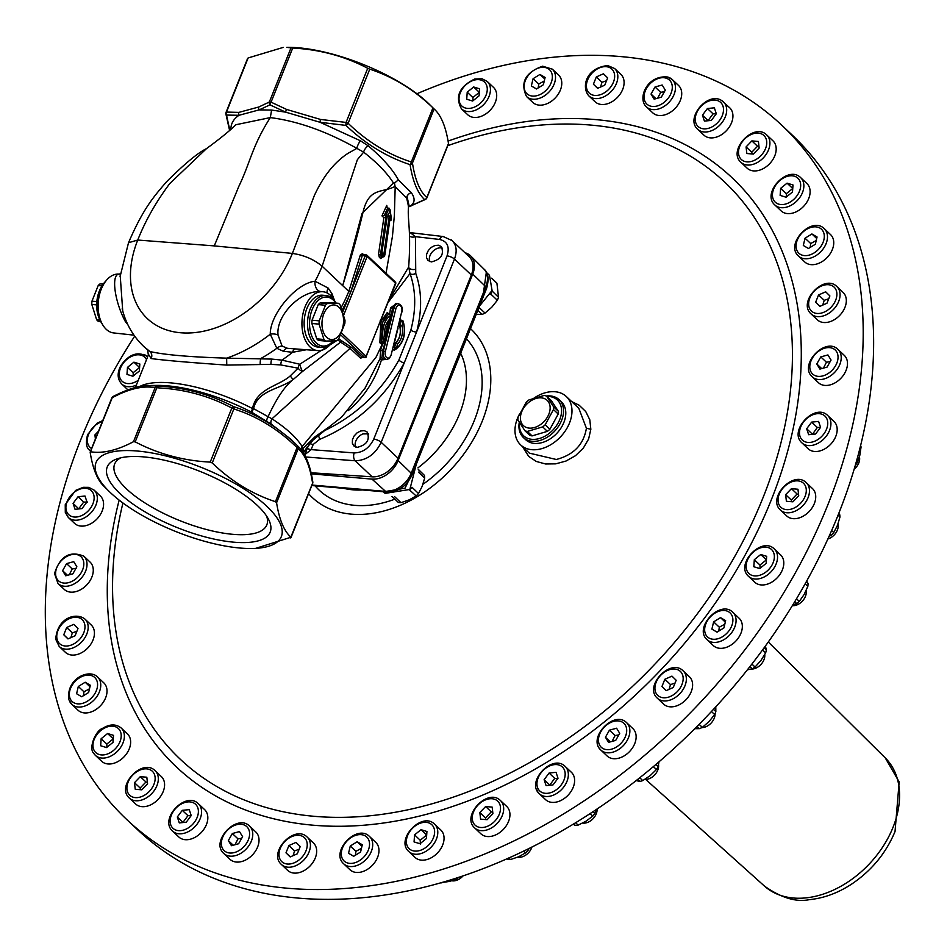 <?xml version="1.0" encoding="UTF-8"?>
<svg xmlns="http://www.w3.org/2000/svg" width="947" height="947" viewBox="0 0 947 947"><rect width="100%" height="100%" fill="white"/><g stroke="black" fill="none" stroke-linecap="round" stroke-linejoin="round"><path stroke-width="1.42" d="M381.984 253.086A1.444 0.687 10.9 0 1 383.062 253.157L382.541 255.086L383.855 254.459L389.264 215.963L387.169 216.804L381.641 254.234L382.541 255.086L380.895 255.323L380.516 254.625L385.962 216.839L383.866 217.668L378.551 254.092L379.333 257.264L380.682 258.531L382.351 257.217M381.641 254.234L380.978 254.66M383.062 253.157A1.444 0.687 10.9 0 1 383.949 253.607M380.682 258.531A1.444 1.018 133.3 0 1 382.399 257.099L381.049 255.832L382.541 255.086L383.417 256.092A1.444 1.018 133.3 0 1 382.351 256.483L382.422 256.554A1.444 1.018 -46.7 0 0 384.139 255.122L384.068 255.051A1.444 1.018 133.3 0 1 383.417 256.092M384.068 255.051L383.855 254.459M389.264 215.963L388.199 214.957L390.069 210.932L391.075 217.668L390.01 216.662L384.529 256.045L383.499 256.163M384.529 256.045L384.896 254.767A1.444 0.687 10.9 0 1 384.861 254.861L383.866 256.341M384.695 254.305A1.444 0.687 10.9 0 1 384.896 254.767L390.152 217.798L390.01 216.662L389.406 218.911M382.422 256.554L384.174 256.637L382.399 257.099M104.572 486.9C97.648 480.733 92.865 469.238 90.19 452.417L90.616 451.766C102.773 453.731 117.061 450.381 133.48 441.704L135.208 441.858C158.078 453.933 183.079 460.68 210.21 462.112L212.246 462.976C231.175 481.206 252.245 494.109 275.447 501.685L276.583 502.762C279.247 519.583 284.041 531.078 290.966 537.245L255.418 548.455L251.855 548.502A99.79 34.506 21.8 0 1 109.189 491.446A99.79 34.506 21.8 0 1 138.345 451.115A99.79 34.506 21.8 0 1 266.829 506.29A99.79 34.506 21.8 0 1 251.855 548.502M135.208 441.858L156.859 387.737L166.956 388.519C186.926 390.507 205.665 395.562 223.161 403.706L231.861 407.991L210.21 462.112M156.859 387.737A2.888 0.639 -86.8 0 1 157.498 386.068A2.888 2.592 98.7 0 0 155.13 387.583A2.888 0.994 21.8 0 1 156.859 387.737M212.246 462.976L233.885 408.855A2.888 1.385 -71.7 0 0 233.518 406.606C210.305 394.319 184.961 387.477 157.498 386.068L149.271 385.524M149.271 385.512L156.397 385.405A94.002 32.506 21.8 0 1 251.866 412.312L253.536 408.607A5.789 1.267 -0.3 0 1 252.506 408.548A5.789 1.515 -62.5 0 0 251.866 412.312L271.398 424.244L290.812 439.207L297.571 445.836A2.888 0.959 133.7 0 1 297.086 447.564A2.888 0.994 21.8 0 1 298.234 448.641A2.888 2.723 -47.7 0 0 297.571 445.836C278.454 427.357 257.099 414.277 233.518 406.606A2.888 1.065 117.6 0 0 231.861 407.991A2.888 0.994 21.8 0 1 233.885 408.855L242.503 411.957C259.525 418.55 275.317 428.21 289.865 440.971L297.086 447.564L275.447 501.685M90.19 452.417L112.267 397.645L118.328 394.639M118.328 394.627C130.272 389.028 140.985 386.518 150.455 387.098L155.13 387.583L133.48 441.704M111.841 398.296A2.888 0.994 21.8 0 1 111.817 397.941A2.888 0.994 21.8 0 1 112.267 397.645A2.888 2.166 -117.6 0 1 113.166 396.45L113.166 396.45A2.888 2.166 -117.6 0 1 113.202 396.426M426.552 198.172A2.888 0.994 -158.2 0 0 426.848 197.911A2.888 0.994 -158.2 0 0 426.825 197.556L448.476 143.435C445.812 126.614 441.018 115.12 434.093 108.952L429.476 104.419A99.79 34.506 21.8 0 0 428.103 103.081A99.79 34.506 21.8 0 0 286.811 47.35L290.989 47.895L269.339 102.016L258.732 107.023L238.857 112.385A2.888 2.51 84.3 0 0 238.999 115.285L259.182 109.876L269.966 104.868A2.888 1.065 -62.4 0 1 271.079 102.169A2.888 0.994 -158.2 0 0 269.339 102.016A2.888 2.166 62.4 0 0 269.966 104.868L285.674 112.16L320.11 122.305L345.986 125.406A2.888 0.959 -46.3 0 0 348.105 123.288A2.888 0.994 -158.2 0 0 346.069 122.423A2.888 0.639 93.2 0 0 345.986 125.406C365.258 143.849 386.613 156.918 410.039 164.636A2.888 2.296 -9.2 0 0 412.442 163.073A2.888 0.994 -158.2 0 0 411.306 161.996A2.888 1.385 108.3 0 1 410.039 164.636C412.88 181.706 417.745 193.354 424.623 199.592A2.888 2.166 62.4 0 0 425.511 199.403L425.511 199.403A2.888 2.166 62.4 0 0 426.292 198.55M229.754 129.999L226.522 115.072A2.888 2.592 -81.3 0 1 226.475 112.077A2.888 0.994 -158.2 0 0 226.037 112.373A2.888 0.994 -158.2 0 0 226.061 112.729A2.888 2.296 -9.2 0 0 225.871 113.912A2.888 2.296 -9.2 0 0 226.522 115.072L238.999 115.285C233.471 119.026 230.772 123.785 230.89 129.561M283.248 47.397L248.126 57.956L226.475 112.077L238.857 112.385M258.732 107.023A2.888 2.285 67.5 0 0 259.182 109.876L271.611 110.053L270.309 117.594C297.784 121.109 326.632 131.373 356.877 148.383L363.66 152.147C377.486 163.026 387.418 173.313 393.431 182.996L394.508 183.091L395.053 186.381A1.444 0.923 -40.5 0 0 395.053 186.393L394.26 183.327M290.989 47.895L292.73 48.048C319.849 49.481 344.85 56.228 367.72 68.302L346.069 122.423L320.524 119.452L286.586 109.438A2.888 0.994 112.4 0 0 285.674 112.16L271.611 110.053M320.524 119.452A2.888 0.781 100.4 0 0 320.11 122.305L360.405 140.772A5.789 1.397 -63.3 0 0 356.877 148.383L348.094 153.284C334.398 162.15 323.081 176.391 314.144 196.017L292.386 253.417C304.023 255.122 313.93 259.383 322.11 266.214L357.374 159.664L363.66 152.147A5.789 2.557 -51 0 1 368.17 145.791L360.405 140.772M411.247 205.866A2.888 2.332 -110.4 0 1 410.548 205.996L424.623 199.592A2.888 2.723 132.3 0 0 426.825 197.556L425.984 196.763C419.758 190.773 415.366 180.226 412.797 165.121L412.442 163.073L434.093 108.952L432.957 107.875C414.017 89.657 392.946 76.754 369.756 69.167L367.72 68.302M266.64 516.139A81.939 28.327 21.8 0 1 266.805 524.922A81.939 28.327 21.8 0 1 180.19 520.791A81.939 28.327 21.8 0 1 114.634 464.054A81.939 28.327 21.8 0 1 120.802 457.815M311.03 472.754L372.183 476.826A23.142 16.336 -46.7 0 0 398.048 458.206L471.334 274.985A23.142 16.336 -46.7 0 0 469.096 256.59L451.127 239.745M368.395 433.88L363.009 433.892A9.612 6.783 -46.7 0 0 355.622 447.008M357.161 447.363L353.882 445.942L352.355 443.196L352.462 439.621L354.154 435.928L357.114 432.826L360.736 430.956L364.323 430.672L367.152 432.033C370.159 439.882 366.832 444.995 357.161 447.363M431.335 261.917L428.044 260.496L426.529 257.75L426.635 254.175L428.328 250.482L431.276 247.38L434.91 245.51L438.497 245.226L441.326 246.587C444.332 254.435 441.006 259.549 431.335 261.917M442.474 248.209A9.612 6.783 -46.7 0 0 432.637 251.547A9.612 6.783 -46.7 0 0 429.796 261.561M119.559 274.121L118.789 274.074A29.546 18.265 94.9 0 0 98.287 301.951A29.546 18.265 94.9 0 0 113.687 332.942L133.965 335.155M331.071 343.489A29.546 18.265 -85.1 0 1 318.014 350.627A29.546 18.265 -85.1 0 1 302.105 319.589A29.546 18.265 -85.1 0 1 323.105 291.759A29.546 18.265 -85.1 0 1 330.598 295.428A29.546 18.265 -85.1 0 1 334.753 301.028M321.459 347.395L318.062 347.099A26.031 16.099 -85.1 0 1 304.271 319.778A26.031 16.099 -85.1 0 1 322.548 295.227L325.946 295.523A26.031 16.099 94.9 0 0 307.668 320.074A26.031 16.099 94.9 0 0 321.459 347.395A26.031 16.099 94.9 0 0 333.344 340.932M290.54 537.896L312.617 483.124A2.888 0.994 21.8 0 1 312.628 483.479A2.888 0.994 21.8 0 1 312.368 483.716M257.383 505.473A87.728 30.328 21.8 0 1 268.581 519.441A87.728 30.328 21.8 0 1 177.432 527.692A87.728 30.328 21.8 0 1 117.12 458.869A87.728 30.328 21.8 0 1 257.383 505.473M305.692 456.987L355.172 460.775C366.631 460.42 375.308 454.264 381.191 442.308L454.465 259.087C457.294 251.357 456.537 245.214 452.181 240.645L452.157 240.609M386.045 273.245L392.437 236.383L394.366 215.49L395.195 186.571L406.665 198.006A5.789 5.078 154.5 0 1 407.021 196.597L409.104 205.771M408.69 206.813L410.548 205.996C414.975 202.776 415.248 198.349 411.341 192.715A5.789 5.268 -31.1 0 0 406.665 198.006L408.536 206.553C407.257 219.1 411.01 227.836 408.986 262.248L408.678 266.971L389.347 299.501M408.488 207.215L407.021 196.597A5.789 5.256 -34.4 0 1 411.341 192.715L398.344 179.859C392.567 169.264 382.517 157.912 368.17 145.791M394.52 183.091L398.344 179.859M393.431 182.996L362.038 213.383L342.696 285.639C350.946 259.005 357.777 234.311 363.198 211.572C369.058 186.914 382.695 193.176 395.053 186.393M363.589 254.696L362.512 253.678L360.416 254.814L348.792 291.392L322.11 266.214A121.488 85.739 -46.7 0 1 315.079 281.259C296.494 282.81 269.836 314.368 270.274 334.196L276.832 348.295L283.307 351.242L292.564 352.284L305.869 349.845M387.169 207.736L386.767 205.392L381.949 215.857L384.269 215.443L387.654 208.08L386.85 206.848M342.116 310.048A122.932 86.757 -46.7 0 0 350.674 292.197L362.358 255.394A1.444 0.639 13.7 0 1 360.416 254.814M362.358 255.394L363.21 254.802L362.358 255.394L367.164 256.448A1.444 1.018 -46.7 0 0 366.536 255.098A1.444 0.9 94.9 0 0 365.293 255.654L342.767 311.965M363.672 356.664L362.133 357.197L351.538 347.36A1.444 0.994 -47.6 0 0 350.011 348.354L360.57 358.191L363.352 357.102M363.127 356.699L362.133 357.197A1.444 1.03 133.5 0 0 360.57 358.191M351.538 347.36L341.536 340.719L340.577 342.127L350.011 348.354L271.955 418.823L253.536 408.607C257.833 390.034 280.3 389.288 293.333 379.404C285.047 385.772 276.654 398.166 268.143 416.573A5.789 1.787 -57.3 0 0 266.9 421.344M341.536 340.719L339.428 339.334A1.444 1.018 -46.7 0 0 338.055 340.044L340.577 342.127L302.484 371.496A5.789 2.782 36.6 0 1 298.068 368.17L290.374 375.793C278.974 386.151 256.495 388.282 252.506 408.548A91.113 31.5 -158.2 0 0 139.671 386.518M394.863 281.815A1.444 1.018 133.3 0 1 395.491 283.177L395.242 283.78M343.714 315.079L367.164 256.448L395.491 283.177L366.264 356.25A1.444 1.018 133.3 0 1 364.619 357.41A1.444 0.9 94.9 0 0 364.997 357.599A1.444 1.444 0 0 0 366.465 356.688L341.512 332.906M365.873 356.853L395.704 283.615A1.444 1.444 0 0 0 395.349 282.017L367.034 255.299A1.444 1.444 0 0 0 366.158 254.909L362.713 254.601A1.444 1.018 -46.7 0 0 362.76 254.636M388.258 302.211L410.015 273.529C415.97 290.469 416.254 309.326 410.856 330.101L398.865 360.097C380.907 392.212 355.717 415.922 323.282 431.216M415.177 269.362A4.344 2.296 -175.7 0 1 410.797 269.114A4.344 2.296 -175.7 0 1 408.678 266.971L410.015 273.529A4.344 2.853 160.1 0 0 415.745 273.375L415.437 236.655A4.344 2.557 -4.5 0 1 409.53 236.052M389.229 313.942L387.145 312.699L380.836 321.613L379.865 342.778L381.463 344.021L383.026 342.589L375.9 357.481L302.14 446.57C296.589 437.561 286.527 428.316 271.955 418.823A5.789 2.865 -57 0 0 271.398 424.244M396.686 303.525L390.519 307.834L389.726 314.025M401.208 320.24L399.658 318.855M392.52 349.68L394.366 350.153L396.154 348.993M348.034 410.738L349.644 409.495C364.678 396.189 375.284 379.676 381.44 359.955L385.974 359.41M290.374 375.793A5.789 3.232 54.7 0 0 293.333 379.404L302.484 371.496A5.789 0.805 -110.9 0 1 299.785 364.228L281.934 360.12L271.801 359.091L226.653 358.144C189.566 357.019 163.973 354.805 149.875 351.491L143.624 346.353A121.488 85.739 -46.7 0 0 149.875 351.491A5.789 5.564 115.8 0 1 151.129 358.546C163.523 360.274 188.725 362.452 226.759 365.092L270.937 364.358L280.797 364.938L298.068 368.17A5.789 3.539 -71 0 1 299.785 364.228L337.866 339.866M386.767 205.392L386.838 206.766M388.199 214.957L385.287 215.431L386.778 216.839L385.962 216.839M385.287 215.431L384.269 215.454M382.067 257.158A1.444 0.687 -168.9 0 0 382.067 257.17L384.198 256.637M379.333 257.264A1.444 1.018 -46.7 0 1 381.049 255.832L380.516 254.625A1.444 0.687 -168.9 0 1 378.551 254.092M390.069 210.932L389.217 208.222L387.654 208.08M391.075 217.668L391.028 220.225L390.081 220.32M388.436 321.353L385.038 335.416M385.334 325.863L389.028 328.029L392.532 308.154L390.519 307.834M401.635 312.131L401.99 312.037C403.091 308.095 401.859 305.313 398.296 303.691A6.534 4.037 94.9 0 0 393.905 308.272L392.532 308.154L395.609 303.407M391.241 354.533L401.717 311.8L391.241 354.533A5.09 3.149 -85.1 0 1 387.122 357.883A5.09 3.149 -85.1 0 1 385.37 351.538L383.428 351.017A6.534 4.037 94.9 0 0 386.684 359.458L382.742 358.972A1.444 1.054 -64.2 0 0 381.44 359.955L380.067 358.617L364.749 388.684M382.742 358.972L381.913 357.942A1.444 1.196 -14.6 0 0 380.067 358.617L380.587 350.26L382.541 350.935L384.683 344.057L382.766 343.453L380.587 350.26M381.913 357.942L382.541 350.935L383.428 351.017L393.905 308.272L395.858 308.793A5.09 3.149 -85.1 0 1 399.977 305.443A5.09 3.149 -85.1 0 1 401.717 311.8M398.782 325.105L399.646 325.188L399.729 321.246M393.407 347.064L394.177 347.265L395.893 342.625C399.871 338.434 401.161 332.965 399.741 326.218L398.462 326.443M394.698 341.808A1.444 0.9 -131.3 0 0 395.893 342.625L396.035 342.636A1.444 0.876 95.7 0 0 395.609 343.441L397.551 343.962A1.444 0.935 -133 0 0 396.035 342.636A12.986 8.038 -85.1 0 0 400.06 326.242L400.072 325.223A1.444 0.876 94.8 0 0 400.06 326.242L402.013 325.744L400.072 325.223L401.019 321.364L402.96 321.885A1.444 0.687 -20.4 0 0 403.185 321.282A1.444 0.687 -20.4 0 0 402.629 320.974A1.444 0.888 97.8 0 0 401.019 321.364L400.261 321.258L401.528 320.82M395.159 349.041L394.662 347.289A1.444 0.864 92.7 0 0 395.751 349.064A1.444 1.03 -121.3 0 0 396.604 347.821L394.662 347.289L395.609 343.441L394.354 343.169M395.112 349.064L394.733 349.135A1.444 0.959 -118.4 0 0 394.366 350.153M401.007 320.583L402.025 320.358A1.444 1.444 0 0 1 403.185 321.282C406.31 333.131 403.99 342.352 396.225 348.958L396.225 348.958A1.444 1.444 0 0 1 395.408 349.159L394.745 349.112M398.036 328.147L394.958 340.695M314.925 436.839L328.763 427.192L313.007 440.106L303.206 452.548A5.789 5.149 -138.5 0 0 303.194 452.571L303.016 448.476L314.925 436.839M302.01 450.843A5.789 5.41 -18.7 0 1 303.016 448.476L302.14 446.57A5.789 4.936 -30.4 0 0 300.992 449.505M382.683 342.719L381.736 342.139L382.695 322.418L388.554 314.002A1.444 1.101 55.3 0 1 387.145 312.699M383.855 341.772L384.127 341.441A1.444 0.687 159.6 0 1 382.233 342.163A18.822 11.636 94.9 0 1 389.122 314.073A1.444 1.03 58.7 0 1 390.484 315.517L390.756 315.765A1.444 1.444 0 0 0 389.537 313.978A1.444 0.923 97.2 0 0 389.122 314.073L389.17 314.049M389.608 319.707L389.537 319.364A1.444 0.935 47 0 1 389.395 320.335A1.444 1.444 0 0 0 389.809 319.613L390.401 315.86M379.865 342.778A1.444 0.722 161.1 0 1 381.736 342.139L382.233 342.163A1.444 0.9 92.1 0 0 382.943 342.79A1.444 1.444 0 0 0 384.399 341.713L384.991 337.925M384.932 336.919L385.346 337.83A1.444 1.444 0 0 0 385.346 337.168L389.395 320.335M318.014 350.627L287.557 348.318L282.111 346.093L278.039 335.013C275.802 315.517 300.791 290.184 320.773 291.558L322.572 291.712M278.039 335.013A8.677 5.706 3.7 0 0 270.274 334.196A121.488 85.739 -46.7 0 1 226.653 358.144L226.759 365.092M320.773 291.558A8.677 6.416 90.8 0 1 315.079 281.259L328.23 288.101L332.077 293.925L334.563 300.684M122.719 310.888L120.198 275.399M119.547 274.133L119.286 274.133C110.87 273.754 114.433 301.56 125.489 321.802L127.821 324.62M126.389 321.459A8.677 1.48 -35.1 0 0 125.489 321.802M410.856 330.101A4.344 1.858 -165.1 0 0 416.609 331.959L447.043 255.879C449.861 246.765 447.375 241.296 439.586 239.461L415.437 236.655L410.288 232.702M398.865 360.097A4.344 1.113 -151.8 0 0 404.18 363.032L416.609 331.959C422.196 310.438 421.912 290.918 415.745 273.375M318.216 435.3A4.344 1.622 -111.5 0 1 319.541 439.408C355.871 424.185 384.091 398.723 404.18 363.032L373.757 439.1C369.342 448.073 362.819 452.678 354.202 452.926L311.137 449.624L313.197 444.463L319.541 439.408M309.882 443.504A4.344 1.503 -158.2 0 0 313.197 444.463M307.278 448.405A4.344 1.503 -158.2 0 0 311.137 449.624L304.733 454.773M303.431 452.938L307.29 446.806M312.794 481.905A2.888 2.296 170.8 0 1 312.806 481.94L312.806 481.94A2.888 2.296 170.8 0 1 312.617 483.124L311.504 477.051C309.148 465.356 305.561 456.75 300.732 451.222M229.541 130.177L225.871 113.912A2.888 2.888 0 0 1 226.037 112.373L247.641 58.359M235.862 124.744L270.309 117.594C252.009 146.217 250.197 162.884 238.964 186.074L214.211 246.054M148.655 354.58L151.129 358.546M206.564 148.584C197.698 152.94 184.322 164.044 166.435 181.907C153.307 197.13 143.068 208.956 128.52 242.716L137.753 240.041C145.388 220.687 156.066 201.853 169.785 183.529L206.47 148.643C220.059 138.664 229.979 130.615 236.194 124.459L235.91 124.696M214.176 245.889L137.753 240.041A98.748 69.687 -46.7 0 0 180.652 332.764A98.748 69.687 -46.7 0 0 292.386 253.417L214.342 245.912M338.813 307.124A17.354 10.737 94.9 0 0 321.992 322.501A17.354 10.737 94.9 0 0 337.487 337.108A17.354 10.737 94.9 0 0 338.813 307.124M338.422 303.3A20.822 12.879 -85.1 0 1 339.286 304.034A20.822 12.879 -85.1 0 1 340.115 304.898L344.992 320.24A20.822 12.879 -85.1 0 1 344.838 323.519L338.6 339.133A20.822 12.879 -85.1 0 1 336.765 340.813L325.65 341.074A20.822 12.879 -85.1 0 1 323.957 339.476L319.08 324.123A20.822 12.879 -85.1 0 1 319.222 320.844L325.46 305.242A20.822 12.879 -85.1 0 1 327.307 303.561L338.422 303.3L331.225 302.673L320.11 302.933L327.307 303.561M325.65 341.074L318.452 340.447A20.822 12.879 -85.1 0 1 316.76 338.848L311.883 323.507A20.822 12.879 -85.1 0 1 312.025 320.228L319.222 320.844M311.883 323.507L319.08 324.123M312.025 320.228L318.263 304.614L325.46 305.242M318.263 304.614A20.822 12.879 -85.1 0 1 320.11 302.933M336.09 303.099A26.031 16.099 94.9 0 0 332.776 298.779A26.031 16.099 94.9 0 0 325.946 295.523M333.143 340.932A24.586 15.199 -85.1 0 1 313.22 339.05A24.586 15.199 -85.1 0 1 313.421 306.852A24.586 15.199 -85.1 0 1 333.403 300.14A24.586 15.199 -85.1 0 1 335.842 303.076M316.76 338.848L323.957 339.476M103.448 283.769L100.039 283.887A20.822 12.879 94.9 0 0 98.192 285.568L91.954 301.182A20.822 12.879 94.9 0 0 91.812 304.461L96.677 319.802A20.822 12.879 94.9 0 0 98.37 321.4L100.702 321.601M103.164 284.159L100.039 283.887M102.051 323.673A26.031 16.099 -85.1 0 1 99.092 318.145A26.031 16.099 -85.1 0 1 101.862 286.136A26.031 16.099 -85.1 0 1 105.721 281.212M101.601 286.574A24.586 15.199 94.9 0 0 101.353 286.988A24.586 15.199 94.9 0 0 98.737 317.221A24.586 15.199 94.9 0 0 98.914 317.671M102.004 285.899L98.192 285.568M96.831 301.608L91.954 301.182M96.665 304.875L91.812 304.461M99.92 320.086L96.677 319.802M363.009 433.892A10.121 7.15 133.3 0 1 368.62 434.578M383.713 491.789L405.032 488.214L415.307 466.693M383.381 491.765L385.098 493.375L409.85 489.457L416.278 464.255M418.42 472.103L424.682 478.022L422.184 486.32L418.491 493.505L411.957 487.255M418.243 469.286L424.386 475.335L418.278 469.582M391.999 496.465L398.308 502.431A20.798 14.679 -46.7 0 0 400.983 502.668L394.508 496.559M409.435 489.836L416.135 495.956L409.151 499.874L400.983 502.668M416.135 495.956A20.798 14.679 -46.7 0 0 418.491 493.505M424.682 478.022A20.798 14.679 -46.7 0 0 424.386 475.335M409.566 489.777A20.798 14.679 -46.7 0 0 411.933 487.314M482.698 298.175L486.344 272.31M479.62 305.893L492.073 290.469L489.492 275.305L486.9 272.866M477.844 310.332L482.118 314.368L475.749 314.321M490.368 294.517L490.783 294.079L497.341 300.27L491.765 307.242L485.018 313.09L479.004 307.42M491.777 278.43L496.926 283.295L498.524 297.311L491.943 290.883M497.341 300.27A20.798 14.679 -46.7 0 0 498.524 297.311M482.118 314.368A20.798 14.679 -46.7 0 0 485.018 313.09M496.926 283.295A20.798 14.679 -46.7 0 0 495.979 282.253L491.647 278.181M490.783 294.079A20.798 14.679 -46.7 0 0 491.967 291.12M460.668 353.267A94.238 66.503 133.3 0 1 417.935 467.877M362.547 489.954A94.238 66.503 133.3 0 1 343.714 488.332M431.003 427.428L452.536 373.603M465.06 252.778A23.083 16.3 133.3 0 1 470.422 255.666A23.083 16.3 133.3 0 1 472.695 274.062L398.107 460.538A23.083 16.3 133.3 0 1 371.982 479.087L311.267 473.843L372.005 479.123A23.083 16.288 -46.7 0 0 398.131 460.573L472.719 274.085A23.083 16.288 -46.7 0 0 470.695 255.927A23.083 16.288 -46.7 0 0 470.552 255.797M520.649 444.912L529.373 453.14L556.303 459.484C573.681 454.903 583.719 444.498 586.406 428.233L578.842 408.346L566.306 396.521A33.263 23.474 133.3 0 1 569.088 424.007A33.263 23.474 133.3 0 1 544.04 447.907A33.263 23.474 133.3 0 1 520.649 444.912A33.263 23.474 133.3 0 1 519.856 413.448M533.93 398.166A33.263 23.474 133.3 0 1 566.306 396.521M559.109 399.67L561.346 401.777A26.031 18.372 133.3 0 1 556.848 433.324A26.031 18.372 133.3 0 1 525.621 439.657L523.383 437.55A26.031 18.372 -46.7 0 0 554.611 431.216A26.031 18.372 -46.7 0 0 559.109 399.67A26.031 18.372 -46.7 0 0 553.297 396.462A26.031 18.372 -46.7 0 0 546.312 396M543.318 398.214A17.354 12.252 -46.7 0 0 520.424 417.378A17.354 12.252 -46.7 0 0 542.098 423.356A17.354 12.252 -46.7 0 0 543.318 398.214M544.182 395.444A20.822 14.702 133.3 0 1 545.401 395.716A20.822 14.702 133.3 0 1 546.561 396.095L553.593 406.808A20.822 14.702 133.3 0 1 553.462 409.554L545.176 424.801A20.822 14.702 133.3 0 1 542.667 426.896L527.337 431.43A20.822 14.702 133.3 0 1 524.958 430.778L517.926 420.066A20.822 14.702 133.3 0 1 518.056 417.319L526.354 402.073A20.822 14.702 133.3 0 1 528.852 399.977L544.182 395.444M553.593 406.808L558.339 411.27L551.296 400.569L546.561 396.095M519.287 422.267A26.031 18.372 -46.7 0 0 523.383 437.55M546.916 396.426A24.586 17.354 133.3 0 1 551.876 396.982A24.586 17.354 133.3 0 1 559.748 419.58A24.586 17.354 133.3 0 1 534.925 439.337A24.586 17.354 133.3 0 1 519.572 422.693M558.339 411.27A20.822 14.702 133.3 0 1 558.197 414.028L549.911 429.263A20.822 14.702 133.3 0 1 547.402 431.358L532.072 435.904A20.822 14.702 133.3 0 1 529.704 435.241L524.958 430.778M558.197 414.028L553.462 409.554M549.911 429.263L545.176 424.801M547.402 431.358L542.667 426.896M532.072 435.904L527.337 431.43M134.687 336.161A477.264 336.812 -46.7 0 0 80.613 440.059A477.264 336.812 -46.7 0 0 126.768 819.557A477.264 336.812 -46.7 0 0 699.277 703.526A477.264 336.812 -46.7 0 0 781.784 125.241A477.264 336.812 -46.7 0 0 416.929 93.753M487.243 81.466L493.494 87.373A18.798 13.27 133.3 0 1 496.666 96.641A18.798 13.27 133.3 0 1 485.148 114.35A18.798 13.27 133.3 0 1 467.7 114.729L461.438 108.822A18.798 13.27 -46.7 0 0 478.886 108.443A18.798 13.27 -46.7 0 0 490.404 90.734A18.798 13.27 -46.7 0 0 487.243 81.466L482.035 78.743L474.707 79.027C459.295 86.603 454.868 96.535 461.438 108.822M94.12 490.12L100.382 496.027A18.798 13.27 133.3 0 1 97.127 518.802A18.798 13.27 133.3 0 1 74.576 523.371L68.314 517.464A18.798 13.27 -46.7 0 0 90.865 512.895A18.798 13.27 -46.7 0 0 94.12 490.12L88.769 487.362L83.253 487.314L75.582 490.428L65.248 504.656L65.296 512.434L68.314 517.464M84.97 619.089L91.232 624.996A18.798 13.27 133.3 0 1 87.988 647.772A18.798 13.27 133.3 0 1 65.426 652.341L59.176 646.434A18.798 13.27 -46.7 0 0 81.726 641.865A18.798 13.27 -46.7 0 0 84.97 619.089C76.79 612.33 57.4 616.864 55.719 639.237L59.176 646.434M121.18 727.994L127.443 733.901A18.798 13.27 133.3 0 1 124.187 756.689A18.798 13.27 133.3 0 1 101.637 761.258L95.375 755.351A18.798 13.27 -46.7 0 0 117.925 750.782A18.798 13.27 -46.7 0 0 121.18 727.994C115.948 723.863 109.769 723.958 102.643 728.314C95.505 730.516 88.473 748.272 93.599 753.173L95.375 755.351A18.798 13.27 -46.7 0 1 93.789 753.41M198.361 803.719L204.623 809.626A18.798 13.27 133.3 0 1 201.368 832.413A18.798 13.27 133.3 0 1 178.817 836.982L172.555 831.075A18.798 13.27 -46.7 0 0 174.26 832.354A18.798 13.27 -46.7 0 0 196.112 825.37A18.798 13.27 -46.7 0 0 198.361 803.719C185.707 790.721 158.847 819.202 172.555 831.075M307.207 837.112L313.469 843.019A18.798 13.27 133.3 0 1 310.214 865.807A18.798 13.27 133.3 0 1 287.663 870.376L281.401 864.469A18.798 13.27 -46.7 0 0 287.758 867.18A18.798 13.27 -46.7 0 0 306.899 856.159A18.798 13.27 -46.7 0 0 307.207 837.112C294.553 824.115 267.693 852.596 281.401 864.469M434.59 824.162L440.852 830.069A18.798 13.27 133.3 0 1 437.609 852.845A18.798 13.27 133.3 0 1 415.046 857.426L408.784 851.519A18.798 13.27 -46.7 0 0 420.575 853.661A18.798 13.27 -46.7 0 0 435.833 840.427A18.798 13.27 -46.7 0 0 434.59 824.162C421.948 811.165 395.077 839.646 408.784 851.519M565.158 766.419L571.42 772.326A18.798 13.27 133.3 0 1 568.164 795.101A18.798 13.27 133.3 0 1 545.614 799.67L539.352 793.764A18.798 13.27 -46.7 0 0 556.694 793.456A18.798 13.27 -46.7 0 0 565.158 766.419C552.503 753.421 525.644 781.902 539.352 793.764A18.798 13.27 -46.7 0 1 536.771 789.644M657.206 698.069A18.798 13.27 -46.7 0 0 657.348 698.199A18.798 13.27 -46.7 0 0 679.721 693.82A18.798 13.27 -46.7 0 0 683.142 670.843L689.404 676.75A18.798 13.27 133.3 0 1 686.161 699.537A18.798 13.27 133.3 0 1 663.61 704.106A18.798 13.27 133.3 0 1 663.468 703.976M774.338 548.976L780.588 554.883A18.798 13.27 133.3 0 1 779.357 575.255A18.798 13.27 133.3 0 1 758.689 584.465A18.798 13.27 133.3 0 1 754.795 582.239L748.532 576.332A18.798 13.27 -46.7 0 0 752.427 578.558A18.798 13.27 -46.7 0 0 774.788 566.756A18.798 13.27 -46.7 0 0 774.338 548.976C761.684 535.978 734.813 564.459 748.532 576.332M827.714 415.508L833.976 421.415A18.798 13.27 133.3 0 1 834.496 439.077A18.798 13.27 133.3 0 1 817.178 451.447A18.798 13.27 133.3 0 1 808.17 448.771L801.908 442.865A18.798 13.27 -46.7 0 0 810.916 445.54A18.798 13.27 -46.7 0 0 830.448 427.594A18.798 13.27 -46.7 0 0 827.714 415.508C815.071 402.511 788.2 430.992 801.908 442.865M836.852 286.539L843.114 292.445A18.798 13.27 133.3 0 1 844.984 307.29A18.798 13.27 133.3 0 1 831.904 320.95A18.798 13.27 133.3 0 1 817.32 319.802L811.058 313.895A18.798 13.27 -46.7 0 0 825.642 315.043A18.798 13.27 -46.7 0 0 839.977 293.132A18.798 13.27 -46.7 0 0 836.852 286.539C824.21 273.541 797.338 302.022 811.058 313.895M800.653 177.634L806.915 183.54A18.798 13.27 133.3 0 1 801.079 208.719A18.798 13.27 133.3 0 1 781.109 210.885L774.847 204.978A18.798 13.27 -46.7 0 0 794.817 202.812A18.798 13.27 -46.7 0 0 802.239 179.575A18.798 13.27 -46.7 0 0 800.653 177.634C788.011 164.636 761.139 193.105 774.847 204.978M697.667 129.254C684.941 118.351 707.681 91.303 721.555 100.477L729.735 107.816A18.798 13.27 133.3 0 1 728.421 128.283A18.798 13.27 133.3 0 1 703.929 135.161L697.667 129.254A18.798 13.27 -46.7 0 0 722.17 122.388A18.798 13.27 -46.7 0 0 723.472 101.909A18.798 13.27 -46.7 0 0 721.768 100.631M614.627 68.515L620.889 74.411A18.798 13.27 133.3 0 1 622.712 89.361A18.798 13.27 133.3 0 1 595.083 101.767L588.821 95.86A18.798 13.27 -46.7 0 0 616.45 83.454A18.798 13.27 -46.7 0 0 614.627 68.515L607.666 65.521C584.571 68.385 581.789 88.13 588.821 95.86M646.458 106.893C637.177 98.867 646.765 74.6 667.943 77.05L672.263 79.536L678.526 85.443A18.798 13.27 133.3 0 1 678.975 103.223A18.798 13.27 133.3 0 1 652.72 112.8L646.458 106.893A18.798 13.27 -46.7 0 0 672.713 97.316A18.798 13.27 -46.7 0 0 672.263 79.536A18.798 13.27 -46.7 0 0 668.369 77.299M766.715 134.936L772.977 140.843A18.798 13.27 133.3 0 1 769.544 163.819A18.798 13.27 133.3 0 1 747.171 168.199L740.909 162.292A18.798 13.27 -46.7 0 0 763.282 157.912A18.798 13.27 -46.7 0 0 766.845 135.066A18.798 13.27 -46.7 0 0 766.715 134.936C754.061 121.938 727.201 150.419 740.909 162.292M824.281 228.677L830.543 234.584A18.798 13.27 133.3 0 1 822.079 261.632A18.798 13.27 133.3 0 1 804.737 261.94L798.475 256.033A18.798 13.27 -46.7 0 0 815.817 255.726A18.798 13.27 -46.7 0 0 826.861 232.808A18.798 13.27 -46.7 0 0 824.281 228.677C811.626 215.679 784.767 244.16 798.475 256.033M838.012 349.455L844.274 355.362A18.798 13.27 133.3 0 1 845.517 371.626A18.798 13.27 133.3 0 1 830.259 384.861A18.798 13.27 133.3 0 1 818.468 382.718L812.218 376.811A18.798 13.27 -46.7 0 0 823.997 378.966A18.798 13.27 -46.7 0 0 841.185 358.724A18.798 13.27 -46.7 0 0 838.012 349.455C825.37 336.457 798.499 364.938 812.218 376.811M806.276 482.698L812.526 488.605A18.798 13.27 133.3 0 1 812.218 507.639A18.798 13.27 133.3 0 1 793.077 518.66A18.798 13.27 133.3 0 1 786.732 515.961L780.47 510.054A18.798 13.27 -46.7 0 0 786.815 512.753A18.798 13.27 -46.7 0 0 808.087 497.649A18.798 13.27 -46.7 0 0 806.276 482.698C793.622 469.7 766.75 498.181 780.47 510.054M732.871 612.33L739.134 618.237A18.798 13.27 133.3 0 1 736.884 639.9A18.798 13.27 133.3 0 1 715.044 646.872A18.798 13.27 133.3 0 1 713.328 645.594L707.066 639.687A18.798 13.27 -46.7 0 0 708.782 640.965A18.798 13.27 -46.7 0 0 731.558 632.809A18.798 13.27 -46.7 0 0 732.871 612.33C720.217 599.333 693.358 627.814 707.066 639.687M626.665 722.727L632.927 728.634A18.798 13.27 133.3 0 1 629.684 751.421A18.798 13.27 133.3 0 1 607.122 755.99L600.872 750.083A18.798 13.27 -46.7 0 0 620.83 747.917A18.798 13.27 -46.7 0 0 626.665 722.727C614.023 709.729 587.152 738.21 600.872 750.083A18.798 13.27 -46.7 0 1 599.285 748.142M500.478 800.57L506.74 806.477A18.798 13.27 133.3 0 1 503.484 829.264A18.798 13.27 133.3 0 1 480.934 833.834L474.672 827.927A18.798 13.27 -46.7 0 0 489.256 829.075A18.798 13.27 -46.7 0 0 502.336 815.414A18.798 13.27 -46.7 0 0 500.478 800.57C487.823 787.573 460.964 816.054 474.672 827.927M369.508 836.473L375.77 842.38A18.798 13.27 133.3 0 1 372.526 865.156A18.798 13.27 133.3 0 1 349.964 869.725L343.702 863.818A18.798 13.27 -46.7 0 0 352.71 866.493A18.798 13.27 -46.7 0 0 370.028 854.135A18.798 13.27 -46.7 0 0 369.508 836.473C356.865 823.476 329.994 851.945 343.702 863.818M249.57 826.092L255.832 831.999A18.798 13.27 133.3 0 1 252.577 854.774A18.798 13.27 133.3 0 1 230.026 859.343L223.764 853.448A18.798 13.27 -46.7 0 0 227.659 855.674A18.798 13.27 -46.7 0 0 248.339 846.464A18.798 13.27 -46.7 0 0 249.57 826.092C236.916 813.094 210.056 841.575 223.764 853.448M155.119 770.692L161.381 776.599A18.798 13.27 133.3 0 1 158.137 799.375A18.798 13.27 133.3 0 1 135.575 803.944L129.313 798.037A18.798 13.27 -46.7 0 0 151.875 793.468A18.798 13.27 -46.7 0 0 155.119 770.692C142.559 757.778 115.783 785.88 129.171 797.895L129.313 798.037A18.798 13.27 -46.7 0 1 129.183 797.919M97.553 676.951L103.815 682.858A18.798 13.27 133.3 0 1 100.571 705.633A18.798 13.27 133.3 0 1 78.009 710.203L71.747 704.296A18.798 13.27 -46.7 0 0 94.309 699.726A18.798 13.27 -46.7 0 0 97.553 676.951C89.018 668.298 65.817 678.798 68.871 699.726L71.747 704.296A18.798 13.27 -46.7 0 1 69.167 700.176M83.821 556.173L90.072 562.08A18.798 13.27 133.3 0 1 86.828 584.855A18.798 13.27 133.3 0 1 64.278 589.425L58.016 583.53A18.798 13.27 -46.7 0 0 80.566 578.948A18.798 13.27 -46.7 0 0 83.821 556.173C69.794 550.432 60.016 556.232 54.512 573.551L58.016 583.53M552.326 69.155L558.576 75.062A18.798 13.27 133.3 0 1 561.311 87.148A18.798 13.27 133.3 0 1 548.869 102.832A18.798 13.27 133.3 0 1 532.782 102.418L526.52 96.511A18.798 13.27 -46.7 0 0 542.607 96.925A18.798 13.27 -46.7 0 0 555.049 81.241A18.798 13.27 -46.7 0 0 552.326 69.155L542.607 66.195C525.348 72.469 519.986 82.567 526.52 96.511M315.126 485.858A105.614 74.529 -46.7 0 0 394.852 499.164M422.942 484.272A105.614 74.529 -46.7 0 0 466.445 338.825M522.507 446.664L528.722 456.43L536.274 461.449L545.555 463.983L555.735 463.852L566.01 461.035L575.492 455.685L583.305 448.144L588.608 439.041L590.833 429.287L589.815 419.829L585.755 411.578L579.15 405.209L571.657 401.575M781.784 125.241L792.213 135.078A477.264 336.812 133.3 0 1 709.705 713.363A477.264 336.812 133.3 0 1 137.208 829.394L126.768 819.557M466.717 99.222L467.214 92.19L473.642 86.982L479.573 88.805L479.075 95.836L472.648 101.045L466.717 99.222M473.642 86.982L479.312 92.333L472.873 97.541L472.991 100.761M472.873 97.541L467.214 92.19M132.911 376.231L126.969 374.408L127.478 367.377L133.906 362.168L139.836 363.991L139.339 371.023L132.911 376.231M127.478 367.377L133.136 372.727L133.255 375.947M133.136 372.727L139.564 367.519L133.906 362.168M81.998 508.61L75.05 509.308L73.073 503.378L78.045 496.737L84.993 496.027L86.97 501.957L81.998 508.61M73.073 503.378L78.838 508.93M87.515 502.04L83.715 502.076L78.045 496.737M83.715 502.076L78.743 508.717M75.085 635.768L67.971 638.917L63.769 634.786L66.669 627.506L73.795 624.357L77.997 628.488L75.085 635.768M63.769 634.786L68.089 638.858M76.873 631.294L72.339 632.856L66.669 627.506M72.339 632.856L70.859 637.639M113.013 742.365L106.585 747.574L100.654 745.763L101.151 738.731L107.579 733.523L113.51 735.346L113.013 742.365M113.261 738.873L107.579 733.523M113.249 738.861L106.81 744.07L101.151 738.731M106.81 744.07L106.928 747.301M191.211 815.568L186.239 822.209L179.291 822.919L177.314 816.977L182.286 810.336L189.234 809.626L191.211 815.568M191.105 815.698L187.956 815.675L182.286 810.336M187.956 815.675L182.984 822.327L177.314 816.977M300.223 846.523L297.322 853.792L290.196 856.94L285.994 852.821L288.906 845.541L296.02 842.392L300.223 846.523M299.11 849.317L294.564 850.891L288.906 845.541M294.564 850.891L293.085 855.662M290.315 856.893L285.994 852.821M456.241 878.07L456.939 878.721L449.932 881.373L441.409 882.58M440.947 882.711A20.798 14.679 -46.7 0 0 441.74 882.888M456.939 878.721A20.798 14.679 -46.7 0 0 458.869 877.218M461.84 877.111L461.982 876.981A9.352 6.605 -46.7 0 0 463.083 875.821A11.565 8.168 133.3 0 1 461.84 877.111A11.565 8.168 133.3 0 1 451.897 880.781M426.931 831.502L426.434 838.533L420.006 843.741L414.064 841.919L414.561 834.899L421.001 829.679L426.931 831.502M421.001 829.679L426.659 835.029L420.231 840.238L414.561 834.899M420.231 840.238L420.314 844.061M590.111 813.556L592.798 816.089L586.063 821.167L578.144 825.121L575.598 822.718M573.693 823.878L575.314 825.405A20.798 14.679 -46.7 0 0 578.144 825.121M596.338 809.448L594.823 813.378L593 811.662M575.314 825.405L573.077 824.245M592.798 816.089A20.798 14.679 -46.7 0 0 594.823 813.378M597.072 808.963A11.565 8.168 133.3 0 1 593.805 817.888A11.565 8.168 133.3 0 1 592.396 819.368A11.565 8.168 133.3 0 1 582.665 823.073M592.396 819.368L592.55 819.238A9.352 6.605 -46.7 0 0 593.674 818.03L593.805 817.888M556.031 772.326L558.008 778.256L553.036 784.909L546.088 785.608L544.123 779.677L549.094 773.036L556.031 772.326M557.913 778.387L554.753 778.375L549.781 785.016L544.123 779.677M554.753 778.375L549.094 773.036M711.446 711.517L714.654 714.547L709.078 721.519L702.331 727.367L699.123 724.337M697.063 726.42L699.431 728.645A20.798 14.679 -46.7 0 0 702.331 727.367M715.79 706.829L715.837 711.588L713.47 709.35M699.431 728.645L694.755 728.717M714.654 714.547A20.798 14.679 -46.7 0 0 715.837 711.588M715.08 713.612A11.565 8.168 133.3 0 1 711.789 722.312A11.565 8.168 133.3 0 1 710.392 723.804A11.565 8.168 133.3 0 1 701.893 727.592M710.392 723.804L710.534 723.662A9.352 6.605 -46.7 0 0 711.671 722.466L711.789 722.312M671.968 676.122L676.17 680.254L673.258 687.522L666.143 690.671L661.941 686.539L664.841 679.271L671.968 676.122M675.045 683.047L670.512 684.61L669.032 689.392M670.512 684.61L664.841 679.271M666.262 690.623L661.941 686.539M805.175 583.873L807.827 586.371L804.157 594.456L799.304 601.416L796.534 598.812M794.77 601.736L796.676 603.547A20.798 14.679 -46.7 0 0 799.304 601.416M806.726 581.091L808.028 583.506L806.288 581.872M796.676 603.547L792.639 605.251M807.827 586.371A20.798 14.679 -46.7 0 0 808.028 583.506M806.122 590.573A11.565 8.168 133.3 0 1 802.985 600.445A11.565 8.168 133.3 0 1 801.576 601.937A11.565 8.168 133.3 0 1 792.367 605.689M801.576 601.937L801.718 601.795A9.352 6.605 -46.7 0 0 802.855 600.599L802.985 600.445M760.737 554.504L766.668 556.315L766.17 563.347L759.743 568.555L753.812 566.732L754.309 559.713L760.737 554.504L766.407 559.843L759.968 565.051L760.086 568.283M759.968 565.051L754.309 559.713M860.468 446.439L861.06 447.008L859.817 455.294L857.378 462.467L856.443 461.591M855.449 465.06A20.798 14.679 -46.7 0 0 857.378 462.467M861.06 447.008A20.798 14.679 -46.7 0 0 860.669 445.623M859.426 456.797A11.565 8.168 133.3 0 1 856.36 466.978A11.565 8.168 133.3 0 1 854.963 468.469A11.565 8.168 133.3 0 1 854.265 469.073M854.963 468.469L855.105 468.327A9.352 6.605 -46.7 0 0 856.242 467.131L856.36 466.978M811.65 422.125L818.587 421.415L820.564 427.357L815.592 433.998L808.655 434.709L806.678 428.766L811.65 422.125L817.308 427.464L812.431 434.318M812.348 434.117L806.678 428.766M820.469 427.488L817.308 427.464M818.551 294.967L825.677 291.818L829.88 295.949L826.968 303.218L819.853 306.366L815.651 302.235L818.551 294.967L824.221 300.306L822.742 305.088M819.972 306.319L815.651 302.235M828.755 298.743L824.221 300.306M780.624 188.358L787.064 183.15L792.994 184.973L792.497 192.004L786.057 197.213L780.127 195.39L780.624 188.358L786.294 193.709L786.412 196.929M792.746 188.5L786.294 193.709M792.722 188.489L787.064 183.15M702.437 115.167L707.409 108.526L714.346 107.816L716.323 113.747L711.351 120.399L704.414 121.098L702.437 115.167L708.19 120.719M716.228 113.877L713.067 113.865L708.107 120.506M713.067 113.865L707.409 108.526M593.414 84.212L596.326 76.932L603.44 73.783L607.654 77.914L604.742 85.183L597.628 88.331L593.414 84.212L597.735 88.284M606.53 80.72L601.996 82.282L600.505 87.053M601.996 82.282L596.326 76.932M651.027 94.049L655.028 86.982L662.166 85.017L665.303 90.131L661.302 97.198L654.164 99.151L651.027 94.049L655.928 98.666M664.415 91.705L660.698 92.321L657.692 98.192M660.698 92.321L655.028 86.982M746.082 146.927L751.871 140.902L758.405 141.47L759.151 148.052L753.362 154.077L746.828 153.509L746.082 146.927L751.74 152.266L752.143 153.97M758.985 146.548L757.529 146.252L751.74 152.266M757.529 146.252L751.871 140.902M805.033 238.206L811.91 233.968L817.06 236.987L815.331 244.255L808.454 248.493L803.305 245.474L805.033 238.206L810.703 243.557L810.182 247.427M816.219 240.514L810.703 243.557M816.705 238.49L811.91 233.968M820.789 356.901L827.927 354.936L831.064 360.049L827.062 367.116L819.924 369.07L816.788 363.968L820.789 356.901L826.447 362.239L823.44 368.111M821.688 368.584L816.788 363.968M830.164 361.624L826.447 362.239M838.083 515.286L839.965 517.05L837.456 525.348L833.762 532.534L831.691 530.58M830.235 533.883L831.407 534.984A20.798 14.679 -46.7 0 0 833.762 532.534M838.793 513.511L839.658 514.363L838.782 513.546M831.407 534.984L829.063 536.487M839.965 517.05A20.798 14.679 -46.7 0 0 839.658 514.363M837.977 523.963A11.565 8.168 133.3 0 1 834.923 534.167A11.565 8.168 133.3 0 1 833.514 535.647A11.565 8.168 133.3 0 1 827.95 538.973M833.514 535.647L833.656 535.517A9.352 6.605 -46.7 0 0 834.792 534.321L834.923 534.167M791.432 488.664L797.966 489.232L798.712 495.814L792.923 501.827L786.389 501.271L785.643 494.677L791.432 488.664L797.09 494.014L791.301 500.028L791.704 501.721M791.301 500.028L785.643 494.677M798.546 494.31L797.09 494.014M762.548 649.985L765.626 652.885L760.926 660.509L755.043 667.031L751.918 664.072M749.953 666.593L752.238 668.76A20.798 14.679 -46.7 0 0 755.043 667.031M765.413 646.055L766.336 649.926L764.122 647.843M752.238 668.76L747.408 669.813M765.626 652.885A20.798 14.679 -46.7 0 0 766.336 649.926M764.75 654.531A11.565 8.168 133.3 0 1 761.518 663.8A11.565 8.168 133.3 0 1 760.121 665.291A11.565 8.168 133.3 0 1 751.113 669.067M760.121 665.291L760.263 665.161A9.352 6.605 -46.7 0 0 761.388 663.954L761.518 663.8M720.513 617.622L725.651 620.64L723.922 627.908L717.045 632.146L711.895 629.128L713.624 621.871L720.513 617.622L725.295 622.143M724.822 624.168L719.294 627.21L718.785 631.081M719.294 627.21L713.624 621.871M653.359 766.597L656.449 769.509L650.198 775.617L642.753 780.6L639.734 777.747M637.698 779.369L639.852 781.405A20.798 14.679 -46.7 0 0 642.753 780.6M659.005 761.802L658.082 766.632L655.833 764.513M639.852 781.405L636.135 780.6M656.449 769.509A20.798 14.679 -46.7 0 0 658.082 766.632M658.52 764.726A11.565 8.168 133.3 0 1 655.312 774.196A11.565 8.168 133.3 0 1 653.915 775.688A11.565 8.168 133.3 0 1 644.729 779.452M653.915 775.688L654.057 775.557A9.352 6.605 -46.7 0 0 655.194 774.35L655.312 774.196M616.58 728.219L619.717 733.321L615.716 740.388L608.578 742.353L605.441 737.24L609.442 730.173L616.58 728.219M618.817 734.908L615.1 735.523L612.093 741.383M615.1 735.523L609.442 730.173M610.342 741.868L605.441 737.24M523.679 851.045L525.609 852.868L518.625 856.775L510.457 859.568L508.752 857.958M507.107 858.68L507.793 859.331A20.798 14.679 -46.7 0 0 510.457 859.568M529.207 848.346L527.964 850.406L526.958 849.447M525.609 852.868A20.798 14.679 -46.7 0 0 527.964 850.406M531.918 846.997A11.565 8.168 133.3 0 1 529.124 852.04A11.565 8.168 133.3 0 1 527.716 853.531A11.565 8.168 133.3 0 1 517.689 857.177M527.716 853.531L527.858 853.389A9.352 6.605 -46.7 0 0 528.994 852.193L529.124 852.04M492.168 807.104L492.913 813.686L487.125 819.711L480.591 819.143L479.845 812.562L485.633 806.536L492.168 807.104M492.748 812.183L491.292 811.887L485.503 817.9L479.845 812.562M491.292 811.887L485.633 806.536M485.503 817.9L485.906 819.605M362.299 844.771L360.57 852.04L353.681 856.277L348.543 853.259L350.272 846.002L357.149 841.753L362.299 844.771M361.458 848.299L355.93 851.341L350.272 846.002M361.943 846.275L357.149 841.753M355.93 851.341L355.397 855.295M242.61 836.686L238.608 843.753L231.47 845.707L228.334 840.593L232.335 833.538L239.473 831.573L242.61 836.686M241.722 838.261L238.005 838.876L232.335 833.538M238.005 838.876L234.998 844.748M233.246 845.221L228.334 840.593M147.566 783.808L141.778 789.822L135.243 789.253L134.486 782.672L140.274 776.658L146.821 777.227L147.566 783.808M147.389 782.293L145.945 781.997L140.274 776.658M145.945 781.997L140.156 788.022L134.486 782.672M140.156 788.022L140.547 789.715M88.604 692.517L81.726 696.755L76.589 693.737L78.317 686.48L85.194 682.231L90.344 685.261L88.604 692.517M89.977 686.753L85.194 682.231M89.503 688.777L83.975 691.819L78.317 686.48M83.975 691.819L83.466 695.69M72.86 573.835L65.722 575.788L62.585 570.674L66.586 563.619L73.724 561.654L76.861 566.768L72.86 573.835M62.585 570.674L67.486 575.303M76.151 568.295L72.244 568.958L66.586 563.619M72.244 568.958L69.238 574.829M95.398 439.006L94.925 434.91L98.524 431.181M94.925 434.91L96.452 436.354M531.35 85.952L533.078 78.696L539.956 74.446L545.105 77.465L543.377 84.733L536.499 88.971L531.35 85.952M544.265 80.992L538.748 84.034L538.227 87.905M538.748 84.034L533.078 78.696M539.956 74.446L544.75 78.968M286.586 109.438L271.079 102.169L292.73 48.048M432.957 107.875L411.306 161.996L408.441 161.026C387.299 153.745 367.969 141.908 350.473 125.513L348.105 123.288L369.756 69.167M354.202 452.926A5.789 3.468 94.4 0 0 355.172 460.775L372.183 476.826M398.048 458.206L381.191 442.308A5.789 2.001 21.8 0 0 373.757 439.1M447.043 255.879A5.789 2.001 21.8 0 1 454.465 259.087L471.334 274.985M381.949 215.857L383.866 217.668M362.512 253.678A1.444 1.018 -46.7 0 0 362.713 254.601M339.428 339.334L338.801 338.73M340.671 334.824L364.619 357.41L362.133 357.197M350.674 292.197L348.792 291.392A121.488 85.739 133.3 0 1 341.18 307.526M380.102 320.926L382.695 322.418M294.683 349.123A8.677 3.788 -93 0 0 292.564 352.284A121.488 85.739 133.3 0 1 281.934 360.12A5.789 2.723 96.6 0 0 280.797 364.938M386.352 216.804L384.861 215.395M389.217 208.222L385.891 215.371M384.683 344.057L389.028 328.029M386.684 359.458L389.347 358.522L391.147 354.876M385.37 351.538L395.858 308.793M396.604 347.821L397.551 343.962A14.442 8.925 94.9 0 0 402.013 325.744L402.96 321.885A17.377 10.748 -85.1 0 1 396.604 347.821M390.484 315.517L389.537 319.364A14.442 8.925 94.9 0 0 385.074 337.594L384.127 341.441A17.377 10.748 -85.1 0 1 390.484 315.517M260.224 364.228A5.789 1.716 91.1 0 1 260.827 358.499A121.488 85.739 133.3 0 0 276.832 348.295A8.677 5.895 124.4 0 1 282.111 346.093M327.094 292.943A8.677 5.895 139.5 0 1 328.23 288.101M330.858 295.677A8.677 5.055 154.7 0 1 332.077 293.925M287.557 348.318A8.677 4.948 -76.2 0 0 283.307 351.242M409.424 232.417L409.85 232.595A4.344 4.238 107.7 0 0 410.844 232.773M439.586 239.461A5.789 3.539 -83.4 0 1 443.149 236.525A5.789 3.539 -83.4 0 1 443.232 236.537M276.583 502.762L298.234 448.641L300.732 451.21M270.937 364.358A5.789 2.237 93.2 0 1 271.801 359.091M371.982 479.087A2.888 1.787 94.9 0 0 372.005 479.123L385.607 491.41L312.013 485.042M398.107 460.538A2.888 0.994 21.8 0 1 398.131 460.573L411.223 473.216A22.633 15.969 133.3 0 1 385.607 491.41A5.789 3.575 94.9 0 0 387.074 492.085C398.367 491.895 406.677 486.178 412.004 474.932A5.789 2.001 -158.2 0 0 411.223 473.216L485.799 286.74A5.789 2.001 -158.2 0 1 486.592 288.444L412.004 474.932M472.695 274.062A2.888 0.994 21.8 0 1 472.719 274.085L485.799 286.74A22.633 15.969 133.3 0 0 483.81 268.936C488.285 272.535 489.208 279.045 486.592 288.444M119.156 500.111A404.949 285.781 -46.7 0 0 313.161 825.204A404.949 285.781 -46.7 0 0 794.355 422.764A404.949 285.781 -46.7 0 0 448.073 141.091M308.568 493.659A115.7 81.655 -46.7 0 0 351.349 514.138A115.7 81.655 -46.7 0 0 469.44 445.895A115.7 81.655 -46.7 0 0 470.505 328.656M122.932 502.975A396.686 279.945 -46.7 0 0 314.25 816.314A396.686 279.945 -46.7 0 0 785.501 422.764A396.686 279.945 -46.7 0 0 447.742 145.684M590.833 429.287L586.406 428.233M474.127 80.14A16.49 11.636 133.3 0 1 484.864 97.612A16.49 11.636 133.3 0 1 460.443 104.3A16.49 11.636 133.3 0 1 474.127 80.14M143.601 354.415A18.798 13.27 -46.7 0 1 147.495 356.652L147.661 356.794A18.798 13.27 -46.7 0 0 147.495 356.652C138.002 351.017 129.123 354 120.873 365.589C117.002 372.917 117.286 379.06 121.701 383.997A18.798 13.27 -46.7 0 0 136.321 385.133M138.262 380.292A16.49 11.636 133.3 0 1 122.281 381.369A16.49 11.636 133.3 0 1 121.69 365.601A16.49 11.636 133.3 0 1 134.888 355.196A16.49 11.636 133.3 0 1 146.513 359.659M66.314 504.064A16.49 11.636 133.3 0 1 89.835 489.552A16.49 11.636 133.3 0 1 83.916 514.387A16.49 11.636 133.3 0 1 66.314 504.064M56.832 637.852A16.49 11.636 133.3 0 1 76.624 617.278A16.49 11.636 133.3 0 1 79.181 639.781A16.49 11.636 133.3 0 1 56.832 637.852M94.38 750.841A16.49 11.636 133.3 0 1 108.065 726.669A16.49 11.636 133.3 0 1 118.801 744.141A16.49 11.636 133.3 0 1 94.38 750.841M174.449 829.383A16.49 11.636 133.3 0 1 180.368 804.548A16.49 11.636 133.3 0 1 197.97 814.882A16.49 11.636 133.3 0 1 174.449 829.383M287.367 864.031A16.49 11.636 133.3 0 1 284.81 841.516A16.49 11.636 133.3 0 1 307.159 843.457A16.49 11.636 133.3 0 1 287.367 864.031M419.521 850.595A16.49 11.636 133.3 0 1 408.784 833.123A16.49 11.636 133.3 0 1 433.193 826.423A16.49 11.636 133.3 0 1 419.521 850.595M554.954 790.686A16.49 11.636 133.3 0 1 537.351 780.364A16.49 11.636 133.3 0 1 560.873 765.851A16.49 11.636 133.3 0 1 554.954 790.686M677.354 691.547A16.49 11.636 133.3 0 1 655.004 689.617A16.49 11.636 133.3 0 1 674.797 669.032A16.49 11.636 133.3 0 1 677.354 691.547M771.959 565.122A16.49 11.636 133.3 0 1 747.538 571.81A16.49 11.636 133.3 0 1 761.222 547.65A16.49 11.636 133.3 0 1 771.959 565.122M827.335 426.671A16.49 11.636 133.3 0 1 803.814 441.172A16.49 11.636 133.3 0 1 809.721 416.337A16.49 11.636 133.3 0 1 827.335 426.671M836.817 292.883A16.49 11.636 133.3 0 1 817.012 313.457A16.49 11.636 133.3 0 1 814.456 290.942A16.49 11.636 133.3 0 1 836.817 292.883M799.256 179.894A16.49 11.636 133.3 0 1 785.572 204.055A16.49 11.636 133.3 0 1 774.847 186.583A16.49 11.636 133.3 0 1 799.256 179.894M719.199 101.341A16.49 11.636 133.3 0 1 713.28 126.176A16.49 11.636 133.3 0 1 695.666 115.854A16.49 11.636 133.3 0 1 719.199 101.341M606.281 66.692A16.49 11.636 133.3 0 1 608.838 89.207A16.49 11.636 133.3 0 1 586.477 87.278A16.49 11.636 133.3 0 1 606.281 66.692M666.072 78.139A16.49 11.636 133.3 0 1 664.368 102.181A16.49 11.636 133.3 0 1 644.078 95.955A16.49 11.636 133.3 0 1 666.072 78.139M764.051 135.61A16.49 11.636 133.3 0 1 754.096 160.493A16.49 11.636 133.3 0 1 739.714 146.371A16.49 11.636 133.3 0 1 764.051 135.61M823.76 232.855A16.49 11.636 133.3 0 1 806.761 255.572A16.49 11.636 133.3 0 1 800.014 235.27A16.49 11.636 133.3 0 1 823.76 232.855M838.012 358.144A16.49 11.636 133.3 0 1 816.018 375.959A16.49 11.636 133.3 0 1 817.723 351.917A16.49 11.636 133.3 0 1 838.012 358.144M805.08 496.37A16.49 11.636 133.3 0 1 780.742 507.13A16.49 11.636 133.3 0 1 790.698 482.248A16.49 11.636 133.3 0 1 805.08 496.37M728.941 630.844A16.49 11.636 133.3 0 1 705.195 633.259A16.49 11.636 133.3 0 1 722.194 610.543A16.49 11.636 133.3 0 1 728.941 630.844M618.77 745.372A16.49 11.636 133.3 0 1 598.48 739.145A16.49 11.636 133.3 0 1 620.474 721.33A16.49 11.636 133.3 0 1 618.77 745.372M487.859 826.127A16.49 11.636 133.3 0 1 473.476 812.005A16.49 11.636 133.3 0 1 497.814 801.245A16.49 11.636 133.3 0 1 487.859 826.127M352 863.356A16.49 11.636 133.3 0 1 345.253 843.055A16.49 11.636 133.3 0 1 368.999 840.64A16.49 11.636 133.3 0 1 352 863.356M227.576 852.596A16.49 11.636 133.3 0 1 229.281 828.554A16.49 11.636 133.3 0 1 249.57 834.781A16.49 11.636 133.3 0 1 227.576 852.596M129.597 795.125A16.49 11.636 133.3 0 1 139.552 770.242A16.49 11.636 133.3 0 1 153.935 784.353A16.49 11.636 133.3 0 1 129.597 795.125M69.877 697.88A16.49 11.636 133.3 0 1 86.875 675.164A16.49 11.636 133.3 0 1 93.623 695.465A16.49 11.636 133.3 0 1 69.877 697.88M55.624 572.592A16.49 11.636 133.3 0 1 77.618 554.776A16.49 11.636 133.3 0 1 75.914 578.806A16.49 11.636 133.3 0 1 55.624 572.592M102.773 420.563L97.032 423.25L87.598 434.626C85.55 442.829 86.26 448.049 89.752 450.287A18.798 13.27 -46.7 0 0 90.604 450.985M91.575 448.547A16.49 11.636 133.3 0 1 88.556 434.365A16.49 11.636 133.3 0 1 102.347 421.628M541.648 67.367A16.49 11.636 133.3 0 1 548.396 87.669A16.49 11.636 133.3 0 1 524.65 90.083A16.49 11.636 133.3 0 1 541.648 67.367M793.408 898.016A88.071 62.159 133.3 0 1 764.454 886.084C781.157 897.851 796.143 902.373 809.389 899.65C824.008 898.194 838.131 892.974 851.779 884.001C871.654 870.565 886.072 853.069 895.033 831.513L899.165 781.938L885.315 757.967A88.071 62.159 133.3 0 1 893.057 827.252A88.071 62.159 133.3 0 1 793.408 898.016M90.214 451.956L111.817 397.941A2.888 2.888 0 0 1 113.166 396.45C128.247 388.803 140.345 385.169 149.437 385.524M408.666 206.872L425.511 199.403A2.888 2.888 0 0 0 426.848 197.911L448.464 143.897M109.189 491.446L104.075 486.415M362.535 357.386L364.997 357.599M391.419 218.828L390.022 209.536M395.574 303.395L398.296 303.691M365.447 387.607L364.844 388.53M365.471 387.56L341.689 417.023L328.763 427.192M382.955 341.784L382.339 342.778L382.943 342.79M389.537 313.99L388.874 313.907M323.105 291.759L322.063 291.64M128.52 242.716L120.068 276.713M122.175 308.781C125.833 323.625 132.982 336.149 143.624 346.353M122.66 310.675L122.175 308.817M120.068 276.654L120.162 275.802M120.754 273.257L119.476 274.145M409.897 232.595L443.149 236.525L452.181 240.645M304.65 454.998L308.627 445.043M291.025 537.494L312.628 483.479A2.888 2.888 0 0 0 312.806 481.94C310.296 465.332 305.467 453.542 298.329 446.546M135.385 387.465L148.359 355.03L147.637 350.13M409.128 205.712L408.477 207.346M98.737 317.221L99.092 318.145M101.353 286.988L101.862 286.136M470.422 255.666L483.81 268.936M311.8 485.562L387.074 492.085M121.701 383.997L127.869 389.821M683.142 670.843C670.5 657.845 643.629 686.326 657.348 698.199L663.61 704.106M89.752 450.287L90.581 451.056M885.315 757.967L768.313 642.007M764.454 886.084L645.712 779.464"/></g></svg>

